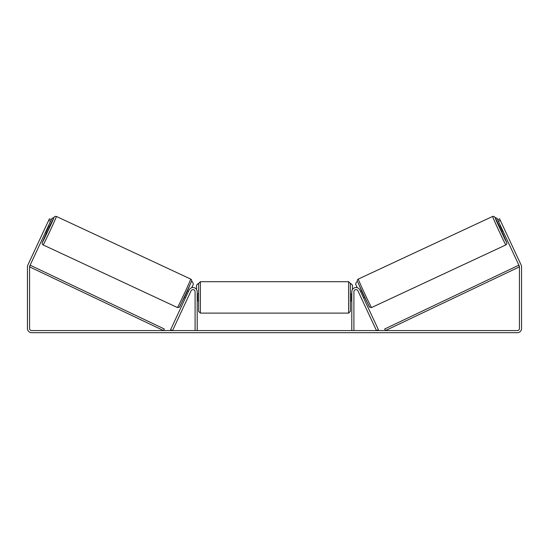 <?xml version="1.0" encoding="UTF-8"?>
<svg xmlns="http://www.w3.org/2000/svg" width="549" height="549" viewBox="0 0 549 549"><rect width="100%" height="100%" fill="white"/><g stroke="black" fill="none" stroke-linecap="round" stroke-linejoin="round"><path stroke-width="0.82" d="M170.615 329.681L189.137 289.968A4.234 4.234 0 0 1 197.208 291.759L197.208 330.58L195.094 330.58L195.094 291.759A2.121 2.121 0 0 0 191.052 290.86L172.537 330.58L170.615 329.681M378.385 329.681L359.863 289.968A4.234 4.234 0 0 0 351.792 291.759L351.792 330.58L353.906 330.58L353.906 291.759A2.121 2.121 0 0 1 357.948 290.86L376.463 330.58L378.385 329.681M505.876 244.916L371.563 307.543A15.708 0.35 -115 0 1 364.611 293.461A15.708 0.35 -115 0 1 358.291 279.077L492.597 216.45A15.708 0.35 65 0 0 498.917 230.827A15.708 0.35 65 0 0 505.876 244.916L506.768 243.969L506.851 242.864L502.596 233.009L506.727 242.569L504.806 238.966L496.474 221.096L494.944 217.301L499.617 226.613L494.978 217.28L493.908 216.375L492.597 216.45M502.328 233.133L499.343 226.737L500.661 226.126M502.774 225.66L505.361 231.198M501.086 227.039L500.681 227.231L502.809 231.795L503.213 231.609M360.556 291.457L361.565 290.984M363.541 297.853L364.55 297.38M361.194 297.833L358.641 292.349M360.988 292.37L363.115 296.94M361.619 298.745L361.146 297.853M502.809 231.795L500.681 227.231M50.577 221.329L48.662 220.43L49.403 218.831L51.325 219.73L29.763 265.963A2.121 2.121 0 0 0 29.571 266.855L29.571 328.46A2.121 2.121 0 0 0 31.684 330.58L517.316 330.58A2.121 2.121 0 0 0 519.429 328.46L519.429 266.855A2.121 2.121 0 0 0 519.237 265.963L497.675 219.73L499.597 218.831L500.338 220.43L498.423 221.329M48.662 220.43L27.848 265.064A4.234 4.234 0 0 0 27.45 266.855L27.45 328.46A4.234 4.234 0 0 0 31.684 332.694L517.316 332.694A4.234 4.234 0 0 0 521.55 328.46L521.55 266.855A4.234 4.234 0 0 0 521.152 265.064L500.338 220.43M505.56 231.63L504.963 230.347M46.226 225.66L43.44 231.63M198.621 297.407L198.621 283.462L200.385 281.699L200.385 313.108L198.621 311.345L198.621 297.407M348.615 281.699L350.379 283.462L350.379 311.345L348.615 313.108L348.615 281.699L200.385 281.699M351.792 299.926L351.435 299.926L351.435 294.882L351.792 294.882M197.208 294.882L197.565 294.882L197.565 299.926L197.208 299.926M196.501 289.419L196.501 285.226L198.264 283.462M350.736 283.462L352.499 285.226L352.499 289.419M500.619 226.14L497.003 218.289L495.184 217.624M497.675 219.73L497.003 218.289M356.479 281.87L355.622 284.217L357.248 287.703M495.205 217.665L496.969 218.303M190.709 279.077L56.403 216.45A15.708 0.35 115 0 1 50.083 230.827A15.708 0.35 115 0 1 43.124 244.916L177.437 307.543A15.708 0.35 -65 0 0 184.389 293.461A15.708 0.35 -65 0 0 190.709 279.077C191.423 279.489 191.759 280.079 191.731 280.848L185.912 294.285L179.331 307.296L177.437 307.543M45.361 232.522L46.672 233.133L48.237 229.969L49.657 226.737L48.339 226.126M47.914 227.039L48.319 227.231L46.191 231.795L45.787 231.609M187.381 298.745L190.359 292.349M188.444 291.457L187.435 290.984M185.459 297.853L184.45 297.38M188.012 292.37L185.885 296.94M46.191 231.795L48.319 227.231M51.325 219.73L51.997 218.289L53.816 217.624M48.381 226.14L51.997 218.289M191.601 281.438L192.521 281.87L193.378 284.217L191.752 287.703M53.795 217.665L52.031 218.303M29.571 266.855L163.554 330.58L164.316 328.988L30.325 265.263L29.571 266.855M519.429 266.855L385.446 330.58L384.684 328.988L518.675 265.263L519.429 266.855M357.44 281.424L369.223 306.692M43.124 244.916L42.225 243.962L42.232 242.562L46.404 233.009L42.273 242.569L44.195 238.966L52.526 221.096L54.056 217.301L49.383 226.613L54.2 217.02L55.099 216.375L56.403 216.45M191.56 281.424L179.777 306.692M371.563 307.543L369.669 307.296L363.088 294.285L357.269 280.848C357.241 280.079 357.577 279.489 358.291 279.077M350.379 293.873L351.792 293.873M351.792 300.934L350.379 300.934M348.615 313.108L200.385 313.108M198.621 293.873L197.208 293.873M198.621 300.934L197.208 300.934"/></g></svg>
